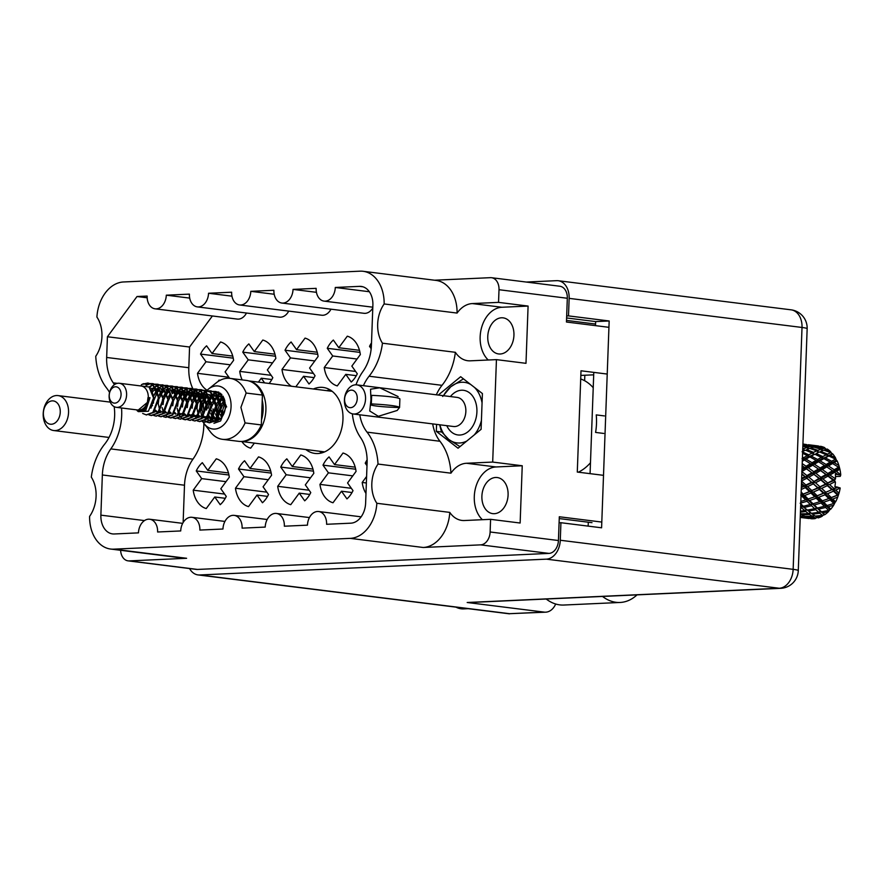 <?xml version="1.0" encoding="UTF-8"?>
<svg xmlns="http://www.w3.org/2000/svg" width="885" height="885" viewBox="0 0 885 885"><rect width="100%" height="100%" fill="white"/><g stroke="black" fill="none" stroke-linecap="round" stroke-linejoin="round"><path stroke-width="1.33" d="M319.408 451.228A33.254 23.795 -82.9 0 0 321.852 452.888M305.856 449.536A33.254 23.795 -82.9 0 0 314.905 453.43A33.254 23.795 -82.9 0 0 342.96 419.346A33.254 23.795 -82.9 0 0 323.147 387.442A33.254 23.795 -82.9 0 0 313.423 388.991M513.942 335.293A18.187 13.021 97.1 0 1 498.598 353.945A18.187 13.021 97.1 0 1 487.757 336.488A18.187 13.021 97.1 0 1 503.1 317.848A18.187 13.021 97.1 0 1 513.942 335.293M481.894 496.186A18.187 13.021 -82.9 0 0 492.735 513.632A18.187 13.021 -82.9 0 0 508.09 494.992A18.187 13.021 -82.9 0 0 497.248 477.535A18.187 13.021 -82.9 0 0 481.894 496.186M120.614 550.293A12.523 8.961 97.1 0 0 128.071 560.858A12.523 8.961 97.1 0 0 129.166 560.902L186.613 558.28A35.201 25.2 -82.9 0 1 183.538 558.158L110.614 549.043A35.201 25.2 -82.9 0 1 89.595 516.386A28.751 20.576 -82.9 0 0 96.089 496.308A28.751 20.576 -82.9 0 0 91.31 477.148A52.812 37.801 -82.9 0 1 104.673 444.126A37.944 27.158 97.1 0 0 114.641 415.751A37.944 27.158 97.1 0 0 114.165 406.635M109.563 392.498A37.944 27.158 97.1 0 0 106.72 388.194A52.812 37.801 -82.9 0 1 95.746 356.279A28.751 20.576 -82.9 0 0 101.941 336.621A28.751 20.576 -82.9 0 0 96.907 317.062A35.201 25.2 97.1 0 1 123.491 281.972L360.073 271.175A35.201 25.2 -82.9 0 1 363.149 271.297A35.201 25.2 -82.9 0 1 384.156 303.953A28.751 20.576 -82.9 0 0 382.453 343.192A52.812 37.801 97.1 0 1 369.089 376.225A37.944 27.158 -82.9 0 0 363.403 385.683M203.871 423.262A47.724 34.161 97.1 0 1 203.827 425.696A47.724 34.161 97.1 0 1 192.963 459.16A37.159 26.594 -82.9 0 0 184.5 485.223L102.35 474.968L100.879 515.147A19.558 13.994 97.1 0 0 112.539 533.909A19.558 13.994 97.1 0 0 114.242 533.976L138.469 532.87A13.297 9.514 -82.9 0 1 149.698 519.241A13.297 9.514 -82.9 0 1 157.618 531.996L180.717 530.945A13.297 9.514 -82.9 0 1 191.945 517.305A13.297 9.514 -82.9 0 1 199.866 530.071L222.965 529.02A13.297 9.514 97.1 0 1 234.182 515.38A13.297 9.514 97.1 0 1 242.114 528.146L265.212 527.084A13.297 9.514 97.1 0 1 276.43 513.455A13.297 9.514 97.1 0 1 284.362 526.21L307.46 525.159A13.297 9.514 97.1 0 1 318.677 511.53A13.297 9.514 97.1 0 1 326.609 524.285L350.825 523.179A19.558 13.994 97.1 0 0 365.627 503.067L367.098 462.888A37.159 26.594 97.1 0 0 360.516 437.511A47.724 34.161 -82.9 0 1 352.363 413.826M121.533 407.985A47.724 34.161 97.1 0 1 121.688 415.43A47.724 34.161 97.1 0 1 110.813 448.905A37.159 26.594 -82.9 0 0 102.35 474.968M271.142 375.306L239.746 371.39L248.243 359.841L242.778 352.153A25.422 18.198 97.1 0 1 248.851 343.9L254.305 351.588L262.801 340.039A25.422 18.198 97.1 0 1 275.843 358.414L267.347 369.963L272.812 377.652A25.422 18.198 97.1 0 1 269.117 383.448M313.39 373.381L281.994 369.454L290.49 357.916L285.025 350.228A25.422 18.198 97.1 0 1 291.099 341.975L296.552 349.663L305.048 338.114A25.422 18.198 97.1 0 1 318.091 356.489L309.595 368.038L315.06 375.727A25.422 18.198 97.1 0 1 308.987 383.979L303.533 376.291L295.811 386.789M332.727 355.98L327.273 348.292A25.422 18.198 97.1 0 1 333.346 340.05L338.8 347.728L347.296 336.189A25.422 18.198 97.1 0 1 360.339 354.564L351.843 366.113L357.297 373.802A25.422 18.198 97.1 0 1 351.234 382.043L345.781 374.355L337.285 385.904A25.422 18.198 97.1 0 1 324.242 367.529L332.727 355.98L357.053 359.022M201.703 478.619L196.249 470.931A25.422 18.198 97.1 0 1 202.322 462.678L207.776 470.366L216.272 458.817A25.422 18.198 97.1 0 1 229.315 477.192L220.819 488.741L226.272 496.43A25.422 18.198 97.1 0 1 220.21 504.682L214.756 496.994L206.26 508.543A25.422 18.198 97.1 0 1 193.218 490.168L201.703 478.619L226.029 481.661M243.95 476.694L238.496 469.006A25.422 18.198 97.1 0 1 244.57 460.753L250.024 468.442L258.52 456.892A25.422 18.198 97.1 0 1 271.562 475.267L263.066 486.816L268.52 494.505A25.422 18.198 97.1 0 1 262.458 502.757L256.993 495.069L248.508 506.618A25.422 18.198 97.1 0 1 235.465 488.232L243.95 476.694L268.277 479.725M286.198 474.758L280.744 467.07A25.422 18.198 97.1 0 1 286.817 458.828L292.271 466.506L300.767 454.967A25.422 18.198 97.1 0 1 313.81 473.342L305.314 484.891L310.768 492.569A25.422 18.198 97.1 0 1 304.705 500.822L299.241 493.133L290.756 504.682A25.422 18.198 97.1 0 1 277.702 486.308L286.198 474.758L310.524 477.8M328.446 472.833L322.992 465.145A25.422 18.198 97.1 0 1 329.054 456.892L334.519 464.581L343.004 453.031A25.422 18.198 97.1 0 1 356.058 471.406L347.562 482.956L353.015 490.644A25.422 18.198 97.1 0 1 346.953 498.897L341.488 491.208L333.003 502.757A25.422 18.198 97.1 0 1 319.95 484.383L328.446 472.833L352.772 475.876M434.546 280.213L490.445 277.669A12.523 8.961 97.1 0 1 491.54 277.713A12.523 8.961 97.1 0 1 499.007 289.716L498.543 302.371L472.347 303.577A28.751 20.576 -82.9 0 0 457.08 313.069A35.201 25.2 -82.9 0 0 436.073 280.412L363.149 271.297M423.196 547.483A35.201 25.2 97.1 0 0 449.779 512.393A28.751 20.576 -82.9 0 0 461.881 520.424A28.751 20.576 -82.9 0 0 464.393 520.524L490.589 519.329L490.124 531.985A12.523 8.961 97.1 0 1 480.655 544.861L423.196 547.483L350.272 538.368L113.689 549.165A35.201 25.2 -82.9 0 1 110.614 549.043M436.327 394.798A37.944 27.158 -82.9 0 1 442.013 385.329A52.812 37.801 97.1 0 0 455.377 352.307A28.751 20.576 -82.9 0 0 467.734 360.726A28.751 20.576 -82.9 0 0 470.245 360.826L496.441 359.631L492.691 462.07L466.495 463.264A28.751 20.576 -82.9 0 0 450.941 473.176A52.812 37.801 97.1 0 0 439.967 441.261L367.043 432.145A52.812 37.801 97.1 0 1 378.017 464.061A28.751 20.576 -82.9 0 0 376.855 503.277A35.201 25.2 97.1 0 1 350.272 538.368M432.688 423.915A37.944 27.158 -82.9 0 0 439.967 441.261M438.307 395.042L460.665 376.7L482.402 393.559L481.097 429.313L458.043 448.219L436.316 431.36L436.57 424.391M359.764 414.799A37.944 27.158 -82.9 0 0 367.043 432.145M117.329 383.349L113.236 382.84A47.724 34.161 97.1 0 1 114.408 384.643M113.236 382.84A37.159 26.594 97.1 0 1 106.665 357.463L107.417 336.754L137.009 296.519L147.153 296.055A13.297 9.514 97.1 0 0 155.074 308.821A13.297 9.514 97.1 0 0 166.303 295.181L189.401 294.13A13.297 9.514 97.1 0 0 197.322 306.885A13.297 9.514 97.1 0 0 208.55 293.256L231.649 292.205A13.297 9.514 -82.9 0 0 239.57 304.96A13.297 9.514 -82.9 0 0 250.798 291.331L273.896 290.269A13.297 9.514 -82.9 0 0 281.817 303.035A13.297 9.514 -82.9 0 0 293.046 289.395L316.144 288.344A13.297 9.514 -82.9 0 0 324.065 301.11A13.297 9.514 -82.9 0 0 335.293 287.47L359.509 286.364A19.558 13.994 97.1 0 1 361.224 286.43A19.558 13.994 97.1 0 1 372.884 305.203L371.412 345.382A37.159 26.594 -82.9 0 1 362.938 371.446A47.724 34.161 -82.9 0 0 355.98 384.809M496.441 359.631L525.989 363.326L528.091 306.066L498.543 302.371M490.589 519.329L520.137 523.024L522.238 465.764L492.691 462.07M601.789 522.073L559.309 516.763L558.435 540.525A12.523 8.961 -82.9 0 1 548.966 553.402L197.477 569.442A12.523 8.961 -82.9 0 1 196.382 569.398L128.071 560.858M607.221 374.056L581.003 370.782L577.285 472.059L603.504 475.334M499.007 289.716L567.318 298.256L566.455 322.018L608.935 327.317M567.318 298.256A12.523 8.961 -82.9 0 0 559.862 286.242L491.54 277.713M366.998 465.698L365.24 463.22L367.076 463.452M365.24 463.22A25.422 18.198 97.1 0 1 367.12 459.868M322.992 465.145L355.693 469.227M280.744 467.07L313.445 471.163M238.496 469.006L271.197 473.088M196.249 470.931L228.95 475.013M371.18 348.701L369.521 346.367L371.346 346.599M369.521 346.367A25.422 18.198 97.1 0 1 371.501 342.882M327.273 348.292L359.974 352.385M285.025 350.228L317.726 354.31M242.778 352.153L275.478 356.235M228.894 377.242L197.499 373.315L205.995 361.766L200.53 354.077L233.242 358.171M200.53 354.077A25.422 18.198 97.1 0 1 206.603 345.825L212.057 353.513L220.553 341.964A25.422 18.198 97.1 0 1 233.596 360.35L225.1 371.888L229.68 378.326M212.057 353.513L232.744 356.102M205.995 361.766L230.321 364.808M219.414 380.672L219.037 380.141L217.998 381.557M219.037 380.141L220.144 380.284M254.305 351.588L274.992 354.177M248.243 359.841L272.569 362.883M264.593 382.884L261.285 378.216L258.42 382.11M261.285 378.216L271.817 379.532M296.552 349.663L317.239 352.241M290.49 357.916L314.806 360.947M303.533 376.291L314.064 377.607M338.8 347.728L359.487 350.316M355.637 371.457L324.242 367.529M345.781 374.355L356.312 375.683M254.382 443.108L250.643 448.186A25.422 18.198 97.1 0 1 241.859 441.549M207.776 470.366L228.463 472.955M224.613 494.084L193.218 490.168M214.756 496.994L225.288 498.31M250.024 468.442L270.71 471.019M266.861 492.16L235.465 488.232M256.993 495.069L267.536 496.385M292.271 466.506L312.947 469.094M309.108 490.235L277.702 486.308M299.241 493.133L309.783 494.449M334.519 464.581L355.195 467.169M351.356 488.31L319.95 484.383M341.488 491.208L352.031 492.525M366.357 482.978L362.197 482.458L366.6 476.473M365.981 493.454A25.422 18.198 97.1 0 1 362.197 482.458M291.397 386.236A25.422 18.198 97.1 0 1 281.994 369.454M242.158 379.886A25.422 18.198 97.1 0 1 239.746 371.39M207.145 390.241A25.422 18.198 97.1 0 1 197.499 373.315M584.631 380.716L584.83 375.24M580.837 375.417L593.702 374.831M579.786 472.369A50.854 36.396 97.1 0 1 579.199 471.76M195.386 393.106A37.159 26.594 97.1 0 1 194.412 391.59M194.202 391.247A37.159 26.594 97.1 0 1 193.173 389.345M192.853 388.703A37.159 26.594 97.1 0 1 188.804 367.729L189.567 347.02L212.389 315.978M183.129 522.559L184.5 485.223M281.817 303.035L363.967 313.301A13.297 9.514 -82.9 0 0 372.773 308.046M239.57 304.96L321.72 315.226A13.297 9.514 -82.9 0 0 330.979 309.175M288.731 311.1A13.297 9.514 97.1 0 1 279.472 317.151L197.322 306.885M246.484 313.036A13.297 9.514 97.1 0 1 237.224 319.076L155.074 308.821M189.567 347.02L107.417 336.754M147.175 297.791L137.009 296.519M189.7 298.101L166.303 295.181M231.947 296.176L208.55 293.256M274.195 294.251L250.798 291.331M316.443 292.327L293.046 289.395M369.333 291.729L335.293 287.47M378.017 464.061L450.941 473.176M455.377 352.307L382.453 343.192M457.08 313.069L384.156 303.953M449.779 512.393L376.855 503.277M441.648 432.024L436.316 431.36M522.238 465.764L496.042 466.959A28.751 20.576 -82.9 0 0 475.533 487.989A28.751 20.576 -82.9 0 0 482.391 519.705M528.091 306.066L501.895 307.261A28.751 20.576 -82.9 0 0 481.396 328.291A28.751 20.576 -82.9 0 0 488.243 360.007M329.751 389.677A33.254 23.795 -82.9 0 0 326.974 390.683M109.132 395.706A12.125 8.684 97.1 0 1 119.375 383.271A12.125 8.684 97.1 0 1 126.599 394.898A12.125 8.684 97.1 0 1 116.366 407.332A12.125 8.684 97.1 0 1 109.132 395.706M147.983 397.575L149.996 397.741L147.983 397.575L147.408 402.387A12.125 8.684 97.1 0 1 138.049 410.043L116.366 407.332M119.375 383.271L141.058 385.982A12.125 8.684 97.1 0 1 148.282 397.608M109.242 395.23A8.219 5.874 97.1 0 1 115.459 386.778A8.219 5.874 97.1 0 1 121.068 394.688A8.219 5.874 97.1 0 1 114.862 403.14A8.219 5.874 97.1 0 1 109.242 395.23M150.24 383.703L142.264 384.212L147.839 383.028L150.24 383.703C155.218 386.225 157.895 391.126 158.26 398.394L152.839 412.465L146.158 414.866L142.662 413.45M141.334 384.82L143.658 383.636M148.038 383.05L152.839 384.92L158.869 398.471L153.448 412.543L146.456 414.888M141.644 384.621L142.618 384.046M145.959 385.097L150.03 383.625M150.361 383.581L152.519 383.603L157.076 385.451L163.105 399.002L157.685 413.074L150.992 415.463L148.912 414.877M146.412 385.274L150.35 383.747M150.66 383.703L153.116 383.681L157.685 385.528L163.714 399.08L158.293 413.151L151.6 415.541L149.233 414.811M149.211 387.121L150.538 387.165L149.067 386.988L152.342 384.92M152.662 384.798L154.897 384.223M155.207 384.19L157.353 384.212L161.922 386.059L167.951 399.611L162.53 413.682L155.837 416.072L153.758 415.485M149.377 387.287L152.618 385.141M152.95 384.997L155.185 384.356M155.494 384.3L157.961 384.289L162.519 386.125L168.548 399.677L163.128 413.76L156.136 416.105M151.501 390.119L154.532 387.055M154.875 386.811L157.187 385.528M157.508 385.395L159.731 384.831M160.052 384.798L166.756 386.656L172.785 400.208L167.365 414.28L160.672 416.68L158.592 416.083M151.777 390.639L154.421 387.719M155.141 387.132L157.464 385.749M157.784 385.606L160.03 384.953M160.34 384.909L162.807 384.887L167.365 386.734L173.394 400.285L167.973 414.357L160.982 416.702M153.404 396.303L156.291 390.794M156.944 389.975L157.762 389.079M158.714 388.194L159.377 387.663M159.709 387.42L162.021 386.137M162.353 386.004L164.577 385.44M164.887 385.395L167.044 385.417L171.601 387.265L177.631 400.816L172.21 414.888L165.517 417.277L163.437 416.691M167.342 385.462L172.21 387.342L178.239 400.894L172.818 414.965L165.816 417.311M158.68 395.772L161.125 391.402M161.789 390.584L162.608 389.677M162.995 389.3L164.212 388.272M164.555 388.017L166.867 386.734M167.188 386.612L169.422 386.037M169.732 386.004L171.878 386.026L176.436 387.873L182.465 401.425L177.044 415.496L170.362 417.886L168.283 417.3M160.627 393.128L161.656 391.579M162.021 391.093L162.995 389.975M163.415 389.555L164.488 388.603M164.82 388.338L167.143 386.955M167.475 386.811L169.71 386.17M170.02 386.114L172.486 386.103L177.044 387.94L183.073 401.491L177.653 415.574L170.96 417.963L168.593 417.233M163.515 396.369L165.395 392.818M166.623 391.192L169.057 388.869M169.4 388.626L171.712 387.342M172.033 387.221L174.257 386.645M174.566 386.612L176.723 386.634L181.281 388.471L187.31 402.022L181.89 416.094L175.197 418.494L173.117 417.897M177.022 386.668L181.89 388.548L187.919 402.1L182.498 416.171L175.507 418.516M168.36 396.978L170.23 393.427M171.469 391.79L173.902 389.477M174.234 389.234L176.546 387.951M176.867 387.818L179.102 387.254M179.412 387.21L181.558 387.232L186.127 389.079L192.156 402.631L186.735 416.702L180.042 419.092L177.962 418.505M171.712 392.309L172.675 391.192M173.095 390.761L174.168 389.82M174.5 389.555L176.823 388.161M177.155 388.028L179.389 387.376M179.71 387.331L182.166 387.309L186.724 389.157L192.753 402.708L187.332 416.78L180.341 419.125M173.195 397.586L175.949 392.84M176.303 392.398L177.133 391.491M177.52 391.115L178.737 390.086M179.08 389.831L181.392 388.548M181.713 388.426L183.936 387.851M184.257 387.818L186.403 387.84L190.961 389.688L196.99 403.239L191.569 417.311L184.876 419.7L182.797 419.114M175.153 394.942L176.181 393.394M176.546 392.918L179.002 390.418M179.345 390.152L181.668 388.769M181.989 388.626L184.235 387.984M184.545 387.929L187.012 387.918L191.569 389.754L197.598 403.306L192.178 417.388L185.485 419.778L183.118 419.048M176.513 404.578L177.575 399.445M178.04 398.184L180.783 393.438M181.148 393.006L182.73 391.38M182.918 391.225L183.582 390.683M183.914 390.44L186.226 389.157M186.558 389.035L188.782 388.46M189.091 388.426L191.248 388.449L195.806 390.285L201.835 403.837L196.415 417.919L189.722 420.309L187.642 419.711M179.998 395.54L181.027 393.991M181.392 393.515L183.46 391.347M184.191 390.761L186.514 389.378M186.835 389.234L189.069 388.581M189.39 388.537L191.846 388.515L196.415 390.362L202.444 403.914L197.023 417.985L190.021 420.331M182.885 398.792L184.755 395.241M185.994 393.604L186.812 392.708M187.2 392.32L188.428 391.292M188.759 391.048L191.071 389.765M191.392 389.632L193.627 389.068M193.937 389.024L196.083 389.046L200.652 390.893L206.67 404.445L201.249 418.516L194.567 420.906L192.487 420.32M186.237 394.124L187.2 393.006M187.62 392.575L188.693 391.635M189.025 391.369L191.348 389.975M191.68 389.842L193.915 389.19M194.224 389.146L196.691 389.123L201.249 390.971L207.278 404.522L201.857 418.594L194.866 420.939M186.193 405.795L187.255 400.651M187.72 399.401L189.6 395.849M190.828 394.212L193.262 391.9M193.605 391.646L195.917 390.362M196.238 390.241L198.461 389.677M198.771 389.632L200.928 389.654L205.486 391.502L211.515 405.053L206.094 419.125L199.402 421.514L197.322 420.928M191.071 394.732L192.045 393.615M192.465 393.183L193.527 392.232M193.87 391.966L196.193 390.584M196.514 390.44L198.76 389.798M199.07 389.743L201.537 389.732L206.094 391.579L212.123 405.12L206.703 419.202L199.711 421.548M192.565 399.998L195.308 395.252M195.673 394.821L198.107 392.498M198.439 392.254L200.751 390.971M201.083 390.849L203.307 390.274M203.616 390.241L210.331 392.099L216.36 405.651L210.94 419.733L204.247 422.123L202.167 421.526M206.072 390.307L210.929 392.177L216.958 405.728L211.537 419.8L204.855 422.2L202.477 421.47M195.884 407L196.935 401.856M197.399 400.606L200.154 395.86M200.508 395.418L202.09 393.803M202.278 393.637L202.942 393.106M203.284 392.863L205.597 391.579M205.917 391.447L208.141 390.882M208.462 390.838L210.608 390.86L215.166 392.708L221.195 406.259L215.774 420.331L209.081 422.72L207.001 422.134M210.907 390.904L215.774 392.785L221.803 406.337L216.382 420.408L209.69 422.798L207.322 422.068M202.245 401.215L204.988 396.469M205.353 396.026L206.183 395.119M213.296 391.447L215.453 391.469L220.011 393.316L226.04 406.868L220.619 420.939L213.927 423.329M215.752 391.513L220.619 393.394L226.648 406.945M207.09 401.812L208.96 398.261M210.199 396.635L212.632 394.312M212.964 394.068L215.276 392.785M217.079 391.823L215.586 392.641L217.832 392.088M218.141 392.055L218.717 392.011M167.984 417.156L166.004 415.762M163.648 412.543L163.327 411.868M163.017 411.082L162.121 407.52M182.83 418.893L180.861 417.388M180.584 417.101L179.179 415.176M179.08 414.999L178.77 414.434M178.527 413.926L177.111 408.107M206.714 422.001L204.734 420.607M202.377 417.388L202.057 416.702M201.747 415.917L200.851 412.366M200.707 411.049L200.718 407.609M139.144 385.738L149.045 386.966L153.525 397.996L148.403 411.248L138.292 411.636L137.064 410.596L145.903 410.009L149.996 397.741M147.408 402.387L137.772 410.452M801.456 484.084L803.68 486.119L801.345 487.192M801.257 489.471L805.328 487.668L804.708 486.053L801.334 487.535M805.925 485.057L801.434 481.031L806.821 478.243L811.534 482.292L803.68 486.119M805.328 487.668L809.421 491.562L803.204 494.073L801.168 492.082M800.991 496.85L802.153 496.441L805.682 499.948L800.825 501.452M808.27 499.096L804.653 495.512L810.97 493.056L814.775 496.784L806.91 499.405L809.642 500.445L816.202 498.2L819.742 501.706L812.994 503.764L809.642 500.445M802.153 496.441L801.865 494.626L801.058 494.914M810.97 493.056L810.505 491.33L801.865 494.626L804.653 495.512M803.204 494.073L800.726 495.025M819.388 489.427L823.481 493.321L817.264 495.832L813.381 492.049L819.388 489.427L818.758 487.812L809.421 491.562M822.563 515.435L815.14 516.066L812.463 514.174L819.809 513.245L822.563 515.435L824.842 514.627L822.641 512.802L828.294 511.795L829.887 509.649M821.999 516.353A36.573 26.174 97.1 0 1 818.205 517.902L816.158 516.729L821.999 516.353L823.979 514.462M815.196 518.588A36.573 26.174 97.1 0 1 811.324 518.765L809.299 518.278L815.815 518.201L808.304 517.968L805.726 516.928L813.238 516.851L815.826 518.201L817.452 517.249M840.208 487.989A36.573 26.174 97.1 0 1 839.013 493.21L835.728 490.124L840.208 487.989L837.841 487.27L814.266 496.972M837.719 497.116A36.573 26.174 97.1 0 1 835.617 501.839L832.774 499.029L837.719 497.116L839.013 493.21M833.792 503.465L827.055 505.523L823.692 502.204L830.263 499.948L833.792 503.465L835.617 501.839M833.659 505.235A36.573 26.174 97.1 0 1 830.783 509.14L828.305 506.762L833.659 505.235L834.82 502.979M828.692 510.402L821.534 511.829L818.592 509.14L825.616 507.481L828.692 510.402L830.783 509.14M828.294 511.795A36.573 26.174 97.1 0 1 824.842 514.627M807.02 501.275L810.317 504.516L803.337 506.275L800.195 503.244L807.02 501.275L806.91 499.405L805.682 499.948M816.202 498.2L815.915 496.385L814.775 496.784L818.714 497.27L825.019 494.803L828.836 498.543L822.331 500.855L818.714 497.27M812.994 503.764L810.317 504.516M804.531 507.393L811.556 505.722L814.631 508.654L807.474 510.07L801.987 506.087L803.337 506.275M821.07 503.023L824.378 506.275L817.397 508.023L814.255 505.003L821.07 503.023L820.97 501.164L819.742 501.706M811.556 505.722L811.622 503.83L814.255 505.003M817.397 508.023L814.631 508.654M808.591 511.043L815.804 509.727L818.714 512.304L811.39 513.344L807.474 510.07M825.616 507.481L825.683 505.589L824.378 506.275M815.804 509.727L816.047 507.846L818.592 509.14M821.534 511.829L820.229 511.397L818.714 512.304M812.463 514.174L811.39 513.344M819.809 513.245L820.229 511.397L822.641 512.802M801.821 474.15L804.919 476.65L801.666 478.387M806.821 478.243L805.903 476.949L801.644 479.106M806.921 475.566L801.788 471.528L806.523 468.807L811.888 472.789L806.921 475.566L805.903 476.949L804.919 476.65M813.326 483.874L812.541 482.413L804.708 486.053L807.607 486.617L813.326 483.874L817.729 487.878L811.799 490.544L807.607 486.617M813.669 481.208L808.857 477.148L813.923 474.36L818.979 478.409L812.541 482.413L811.534 482.292M811.799 490.544L810.505 491.33L813.381 492.049M827.375 485.633L831.789 489.637L825.86 492.303L821.667 488.365L827.375 485.633L826.601 484.161L817.729 487.878M825.019 494.803L824.566 493.078L823.481 493.321M817.264 495.832L815.915 496.385L801.489 483.221M822.331 500.855L820.97 501.164L823.692 502.204M830.263 499.948L829.975 498.144L828.316 498.731M831.314 497.591L827.431 493.808L833.438 491.175L837.531 495.069L828.836 498.543L832.774 499.029M827.055 505.523L825.683 505.589L828.305 506.762M802.131 465.72L804.365 467.269L802.031 468.63M806.523 468.807L805.372 467.911L801.987 469.791M802.297 461.273L804.454 460.001L810.439 463.685L806.113 466.24L805.372 467.911L804.365 467.269M813.923 474.36L812.884 473.254L805.903 476.949L808.857 477.148M813.769 471.716L808.304 467.767L812.729 465.167L818.426 469.028L813.769 471.716L812.884 473.254L811.888 472.789M820.871 479.991L819.952 478.697L812.541 482.413L815.494 482.79L820.871 479.991L825.594 484.051L819.986 486.816L815.494 482.79M820.97 477.314L815.848 473.287L820.572 470.566L825.937 474.548L820.97 477.314L819.952 478.697L818.979 478.409M819.986 486.816L818.758 487.812L821.667 488.365M837.841 487.27L834.035 488.564L829.555 484.549L834.931 481.75L834.013 480.455L825.594 484.051M825.86 492.303L824.566 493.078L827.431 493.808M833.438 491.175L832.818 489.571L831.789 489.637M838.438 494.914L829.975 498.144L801.832 473.763M838.46 494.87L837.531 495.069M804.454 460.001L802.341 460.023M802.584 453.297L807.308 455.609L803.569 457.733L803.149 459.569L802.053 458.607M806.113 466.24L802.208 463.629M812.729 465.167L811.49 464.492L805.372 467.911L808.304 467.767M812.076 462.722L805.992 459.094L809.819 456.903L816.114 460.366L812.076 462.722L811.49 464.492L810.439 463.685M818.315 468.95L819.422 469.669L812.884 473.254L815.848 473.287M820.572 470.566L819.422 469.669L822.353 469.515L826.789 466.915L832.486 470.787L827.829 473.475L822.353 469.515M827.984 476.119L826.933 475.013L819.952 478.697L822.906 478.907L827.984 476.119L833.028 480.168L827.729 482.967L822.906 478.907M827.829 473.475L826.933 475.013L825.937 474.548M837.221 487.015L834.887 486.728A36.573 26.174 -82.9 0 0 835.418 482.159L834.522 480.19L835.54 478.796L829.898 475.035L834.632 472.313L837.686 474.559L840.75 474.979L836.413 471.274L839.898 469.238L838.88 465.433L834.101 462.612L837.121 460.886L835.418 459.127L831.679 461.24L825.318 457.866L828.869 455.952L835.418 459.127M827.729 482.967L826.601 484.161L829.555 484.549M834.522 480.19L833.028 480.168M834.035 488.564L832.818 489.571L835.728 490.124M803.569 457.733L802.452 457.114M809.819 456.903L808.47 456.726L803.149 459.569L805.992 459.094M808.724 454.835L802.087 451.748L805.394 450.155L812.209 453.009L808.724 454.835L808.47 456.726L807.308 455.609M818.503 461.76L817.209 461.328L811.49 464.492L814.399 464.183L818.503 461.76L824.499 465.444L820.174 467.999L814.399 464.183M817.629 459.481L811.268 456.107L814.808 454.193L821.369 457.368L817.629 459.481L817.209 461.328L816.114 460.366M820.174 467.999L819.422 469.669L816.899 467.966M826.789 466.915L825.55 466.251L819.422 469.669L826.933 475.013L829.898 475.035M826.136 464.481L820.052 460.853L823.88 458.662L830.174 462.114L826.136 464.481L825.55 466.251L824.499 465.444M832.376 470.709L833.482 471.428L826.933 475.013L834.754 480.511M835.54 478.796A36.573 26.174 -82.9 0 0 835.34 474.26L837.686 474.559M834.632 472.313L833.482 471.428L836.413 471.274M835.031 479.073L834.013 480.455L834.5 480.854M840.75 474.979L840.263 476.351L835.495 476.561M820.826 446.35A36.573 26.174 97.1 0 1 824.521 447.567L818.736 446.372L820.826 446.35M825.34 448.463L824.521 447.567M827.243 449.038A36.573 26.174 97.1 0 1 830.506 451.56L824.953 449.724L827.243 449.038M831.933 453.894L830.506 451.56M832.807 453.994A36.573 26.174 97.1 0 1 835.407 457.656L830.196 455.255L832.807 453.994L830.805 452.622L827.563 454.116L820.705 451.361L823.791 450.133L830.805 452.622M836.391 460.134L835.407 457.656M837.121 460.886A36.573 26.174 97.1 0 1 838.88 465.433M839.898 469.238A36.573 26.174 97.1 0 1 840.706 474.36M805.394 450.155L802.673 451.018M802.85 446.228L806.965 447.478L803.923 448.595L804.034 450.465L802.695 449.104M814.808 454.193L808.47 456.726L811.268 456.107M813.514 452.357L806.655 449.602L809.742 448.374L816.744 450.863L813.514 452.357L813.437 454.248L812.209 453.009M823.88 458.662L822.53 458.474L817.209 461.328L820.052 460.853M822.773 456.594L816.147 453.507L819.455 451.914L826.269 454.768L822.773 456.594L822.53 458.474L821.369 457.368M832.564 463.519L831.258 463.087L825.55 466.251L828.46 465.941L832.564 463.519L838.56 467.203L834.223 469.758L828.46 465.941M831.679 461.24L831.258 463.087L830.174 462.114M834.223 469.758L833.482 471.428L830.96 469.725M839.478 468.088L833.482 471.428L838.294 474.802M839.445 467.899L838.56 467.203M803.923 448.595L802.772 448.186M809.742 448.374L806.655 449.602M802.905 444.779L810.97 446.383L808.105 447.113L808.392 448.916L806.965 447.478M819.455 451.914L816.147 453.507M817.983 450.354L810.903 447.965L813.813 447.124L821.026 449.226L817.983 450.354L818.083 452.224L816.744 450.863M828.869 455.952L822.53 458.474L825.318 457.866M827.563 454.116L827.497 456.007L826.269 454.768M836.469 460.3L831.258 463.087L834.101 462.612M808.105 447.113L802.872 445.642M812.065 446.184L804.686 444.613L814.808 445.885L812.065 446.184L812.53 447.91L810.97 446.383M809.808 448.396L810.903 447.965M823.791 450.133L820.705 451.361M822.165 448.861L814.93 446.881L817.685 446.449L825.03 448.142L822.165 448.861L822.453 450.675L821.026 449.226M832.044 454.016L827.497 456.007L830.196 455.255M802.927 444.038L804.421 444.226L802.927 444.104M815.848 445.852L808.381 444.724L818.481 445.985L815.848 445.852L816.468 447.456L814.808 445.885M814.167 447.224L814.93 446.881M826.358 449.447L825.03 448.142M823.869 450.155L824.953 449.724M806.633 444.591L804.454 444.259M800.239 517.415L808.956 518.51L800.239 517.426M800.261 516.796L805.361 517.791L800.239 517.36M800.294 515.712L801.777 516.442L800.272 516.42M802.783 516.884L803.668 515.335L801.777 516.442M806.368 517.216L805.361 517.791M806.368 518.057L807.385 516.674M804.719 516.442L802.098 514.97L809.565 514.451L812.22 516.232L804.719 516.442M800.427 512.183L805.748 511.486L808.503 513.676L800.372 513.831M800.571 508.2L801.744 507.968L804.653 510.545L800.46 511.187M800.571 506.895L801.987 506.087L801.744 507.968M804.653 510.545L806.169 509.638L805.748 511.486M808.503 513.676L810.151 512.68L809.565 514.451M801.19 514.307L802.098 514.97M812.22 516.232L813.99 515.181L813.238 516.851M805.118 516.442L805.726 516.928M814.056 515.324L800.693 504.937M816.158 516.729L815.251 516.066M156.645 412.023L155.041 410.839M152.519 405.717L152.408 405.076M153.769 395.739L156.756 391.491M157.375 390.927L158.78 389.942M160.915 412.288L159.886 411.448M158.725 396.104L160.893 392.829M162.22 391.535L163.625 390.539M165.761 389.643L166.845 389.433M165.749 412.897L164.721 412.045M161.922 404.257L162.508 399.522M163.559 396.712L165.727 393.427M167.055 392.132L169.123 390.794M170.595 390.252L174.743 390.197M170.595 413.505L169.566 412.653M168.404 397.31L170.573 394.035M171.9 392.741L173.305 391.756M173.969 391.402L174.976 390.993M175.44 390.86L179.301 390.827M180.009 391.037L181.923 392.066L186.702 402.409L182.764 413.162L178.217 415.043M175.429 414.103L174.4 413.262M173.239 397.918L175.407 394.644M176.734 393.349L179.81 391.601M180.286 391.458L184.423 391.402M180.274 414.711L179.246 413.859M178.084 398.527L181.159 394.323M181.58 393.947L184.655 392.21M186.204 391.856L188.981 392.033M189.689 392.254L191.602 393.272L196.393 403.626L192.443 414.379L187.897 416.249M185.695 415.651L184.091 414.468M181.281 406.68L182.432 400.252M182.93 399.135L185.098 395.849M186.425 394.555L187.83 393.571M188.483 393.217L189.49 392.807M189.965 392.674L193.826 392.641M194.523 392.851L196.448 393.88L201.227 404.224L197.289 414.976L192.919 416.857M190.529 416.26L188.925 415.076M186.127 407.288L186.713 402.542M187.764 399.732L189.932 396.458M191.26 395.164L194.335 393.416M194.811 393.272L198.66 393.239M199.368 393.46L201.282 394.478L206.072 404.832L202.134 415.585L197.576 417.454M195.375 416.868L193.771 415.673M192.609 400.341L195.673 396.137M196.105 395.772L199.18 394.024M199.645 393.88L203.506 393.847M204.214 394.068L206.128 395.086L210.907 405.441L206.968 416.193L202.422 418.063L208.185 416.337L212.123 405.529M199.634 417.134L198.605 416.282M195.806 408.494L196.957 402.067M197.443 400.949L200.519 396.745M200.939 396.369L204.015 394.622M207.422 394.279L208.351 394.456M209.048 394.677L210.962 395.695L215.752 406.038L211.814 416.791L207.256 418.671M205.055 418.074L203.45 416.89M200.641 409.102L201.791 402.675M202.289 401.547L205.364 397.343M205.785 396.978L207.19 395.982M213.893 395.274L215.807 396.292L220.597 406.646L216.659 417.399L212.101 419.269M211.482 419.213L208.296 417.488M205.486 409.7L206.636 403.283M207.134 402.155L209.302 398.869M210.63 397.586L212.688 396.248M214.17 395.695L218.031 395.661M218.739 395.883L220.653 396.9L225.321 405.64M219.801 419.202L216.947 419.877M216.327 419.811L214.734 419.28M214.159 418.948L213.13 418.096M211.991 416.625L210.674 413.24M211.969 402.763L214.845 398.748M215.464 398.184L218.54 396.436M219.015 396.303L222.865 396.27M219.004 419.556L217.975 418.705M216.836 417.233L215.509 413.848M215.166 410.917L216.316 404.489M216.814 403.361L219.878 399.168M220.31 398.792L223.385 397.044M221.504 417.543L220.354 414.457M220.011 411.514L221.161 405.098M221.648 403.969L224.524 399.954M224.912 410.352L225.255 408.14M149.189 397.73L145.251 408.483L141.025 410.352M151.844 390.772L154.034 398.327L150.959 408.173M158.869 398.869L158.227 404.002M150.605 388.714L155.052 387.741M163.714 399.478L163.072 404.611M154.786 412.133L154.045 411.979M152.331 391.867L155.152 389.488M156.357 388.891L157.74 388.482M160.495 388.415L163.769 389.787L167.121 393.947M168.548 400.086L164.61 410.894L159.632 412.731M157.276 411.835L155.539 410.164M153.448 403.206L153.514 401.248L157.253 392.376M157.74 391.856L159.322 390.517M161.203 389.5L161.944 389.245M173.394 400.695L172.752 405.817M164.477 413.339L163.725 413.184M161.557 412.023L160.384 410.762M159.455 409.202L158.282 403.803M158.869 399.069L162.099 392.973M162.575 392.464L164.167 391.115M166.037 390.108L167.42 389.688M170.185 389.632L173.449 391.004L176.801 395.152M178.228 401.292L177.597 406.425M169.312 413.948L168.57 413.793M166.966 413.052L165.218 411.37M163.703 399.699L166.214 394.478M167.42 393.073L169.677 391.303M170.882 390.705L174.422 390.163M175.02 390.23L178.283 391.613L181.646 395.761M183.073 401.901L182.432 407.034M171.236 413.229L170.064 411.979M168.559 400.274L171.059 395.075M172.254 393.67L173.847 392.332M174.511 391.9L175.274 391.513M175.728 391.314L179.257 390.761M179.865 390.838L183.129 392.21L186.481 396.358M187.919 402.509L187.277 407.631M176.082 413.837L174.909 412.576M173.394 400.905L176.668 394.732M177.1 394.279L180.109 392.11M180.562 391.922L183.814 391.347M184.7 391.447L187.974 392.818L191.326 396.967M192.753 403.106L192.122 408.239M183.837 415.762L183.084 415.607M180.916 414.445L179.743 413.184M178.239 401.491L181.513 395.341M181.945 394.887L184.954 392.719M185.407 392.52L186.149 392.265M186.79 392.11L188.936 391.978M189.545 392.044L192.808 393.427L196.171 397.575M197.598 403.715L196.957 408.848M188.682 416.359L187.93 416.216M186.326 415.463L184.589 413.793M183.073 402.089L185.573 396.9M186.779 395.495L188.372 394.146M189.036 393.714L189.799 393.327M190.242 393.128L193.782 392.575M194.39 392.652L197.654 394.024L201.006 398.173M202.433 404.323L201.802 409.445M191.171 416.072L189.423 414.39M187.919 402.697L190.419 397.498M191.625 396.093L193.218 394.743M193.881 394.323L194.634 393.925M195.087 393.736L198.627 393.183M199.225 393.261L202.499 394.633L205.851 398.781M207.278 404.921L206.636 410.054M198.362 417.576L197.609 417.421M196.005 416.68L194.269 414.999M192.764 403.306L196.039 397.155M196.459 396.701L199.479 394.533M199.933 394.334L203.174 393.77M204.07 393.858L207.333 395.241L210.685 399.389M200.287 416.857L199.114 415.607M198.185 414.036L197.012 408.616M197.598 403.936L200.873 397.763M201.304 397.31L204.324 395.141M204.767 394.942L205.519 394.688M208.904 394.467L212.179 395.838L215.531 399.987M216.958 406.138L216.327 411.259M213.739 416.216L207.3 418.638M205.696 417.886L203.948 416.204M203.019 414.645L201.857 409.224M202.433 404.534L205.718 398.361M206.15 397.907L207.732 396.557M209.612 395.551L210.353 395.296M213.75 395.075L217.013 396.447L220.376 400.595M221.803 406.735L217.865 417.554L211.67 419.236M211.626 419.07L208.794 416.813M207.278 405.142L209.789 399.92M210.984 398.515L213.241 396.745M214.447 396.159L217.987 395.606M218.595 395.672L221.858 397.055L224.757 400.341M218.584 420.032L216.515 419.844M216.46 419.667L215.376 419.103M214.812 418.671L213.628 417.421M212.71 415.85L211.537 410.43M212.112 405.75L215.354 399.633M215.829 399.124L218.838 396.956M219.292 396.757L222.832 396.203M219.679 419.302L218.473 418.019M217.544 416.459L216.382 411.06M216.969 406.326L220.243 400.175M220.664 399.721L223.684 397.553M221.438 410.607L222.179 416.68L221.217 411.636M221.803 406.956L224.901 400.993M838.493 494.726L819.952 478.697L802.839 466.207M834.909 502.813L829.975 498.144M830.008 509.517L815.915 496.385M824.123 514.373L801.102 493.907M249.249 381.048A30.51 21.837 97.1 0 1 265.898 410.054A30.51 21.837 97.1 0 1 241.705 441.449M262.225 400.175A28.552 20.432 97.1 0 1 263.133 409.943A28.552 20.432 97.1 0 1 261.506 419.833M199.899 411.215A21.671 15.51 97.1 0 1 199.855 408.206A21.671 15.51 97.1 0 1 200.906 401.359M201.758 398.759A21.671 15.51 97.1 0 1 203.871 394.4M204.203 393.88A21.671 15.51 97.1 0 1 205.63 391.911M206.061 391.402A21.671 15.51 97.1 0 1 206.913 390.473M206.957 390.429A21.671 15.51 97.1 0 1 208.528 389.024A21.671 15.51 97.1 0 1 231.062 406.779A21.671 15.51 97.1 0 1 220.929 427.024A21.671 15.51 97.1 0 1 204.192 423.694A21.671 15.51 97.1 0 1 202.953 421.835M204.192 423.694L210.331 431.803A30.71 21.981 97.1 0 0 222.5 439.325A30.71 21.981 97.1 0 0 245.056 422.908L240.908 407.388L246.152 393.04L262.414 395.064A30.71 21.981 97.1 0 0 246.384 380.417L230.111 378.382A30.71 21.981 97.1 0 1 246.152 393.04M208.528 389.024L216.471 382.674A30.71 21.981 97.1 0 1 230.111 378.382M214.015 421.116L214.734 421.16M215.52 421.105L216.748 420.829A13.695 9.801 97.1 0 0 225.321 407.045A13.695 9.801 97.1 0 0 225.221 404.379L224.325 398.825M209.258 416.094L211.382 419.313M211.725 419.634L214.612 421.16M213.008 408.87L213.462 414.822M214.104 416.702L215.088 418.528M220.575 401.347L217.854 409.478L218.307 415.43M218.938 417.311L219.911 419.114M216.582 410.231L217.19 415.596M225.122 402.443L222.699 410.076L222.998 415.408M221.327 394.433L219.823 394.245L221.549 394.666M220.376 394.334L217.765 394.633M217.334 394.765L214.491 396.226M210.254 401.237L208.174 408.262M223.783 397.73L220.996 400.728M245.056 422.908L261.318 424.933A30.71 21.981 97.1 0 1 238.762 441.349L222.5 439.325M261.318 424.933L262.414 395.064M204.778 399.533L203.307 404.368L204.026 413.218M207.134 418.793L209.601 420.751M209.999 420.961L213.949 421.658M214.966 421.481L216.748 420.829M221.869 394.456L213.086 391.369M221.416 412.122L221.914 417.034M212.975 394.765L210.652 397.642M210.298 398.195L207.466 405.219M220.498 393.692L219.768 394.234M219.635 394.334L218.418 395.451M218.108 395.772L217.312 396.668M215.652 393.084L213.584 394.843M213.263 395.175L210.895 398.272M205.519 398.593L203.307 404.368M603.725 433.44L595.594 432.422A48.896 34.991 -82.9 0 0 596.49 423.638A48.896 34.991 -82.9 0 0 596.236 414.899L604.367 415.917M593.227 387.719A48.896 34.991 -82.9 0 0 580.704 378.968M578.347 472.192A48.896 34.991 -82.9 0 0 590.472 462.755M363.868 406.303A14.669 10.498 -82.9 0 0 356.81 384.864A14.669 10.498 -82.9 0 0 346.101 392.531A14.669 10.498 -82.9 0 0 353.17 413.97A14.669 10.498 -82.9 0 0 363.868 406.303M399.577 407.454L399.887 398.881A31.495 2.677 -177.9 0 0 371.656 395.352L371.335 403.925A31.495 2.677 2.1 0 1 399.577 407.454L397.166 410.463L378.349 416.304L369.742 411.005L370.97 399.611L370.538 389.212L379.742 387.785L398.139 396.58M356.246 403.04A8.806 6.295 -82.9 0 0 354.365 391.17A8.806 6.295 -82.9 0 0 345.592 394.776A8.806 6.295 -82.9 0 0 347.473 406.646A8.806 6.295 -82.9 0 0 356.246 403.04M371.335 403.925L370.627 403.958M398.869 407.476A24.249 2.069 2.1 0 1 370.516 404.854M371.656 395.352L370.937 395.385M439.9 424.811A30.51 21.837 -82.9 0 0 448.761 439.436L441.383 431.603A35.201 25.2 -82.9 0 1 441.361 431.526L439.679 424.789M442.677 396.469L450.697 386.822A30.51 21.837 -82.9 0 0 443.529 395.695M459.979 446.626L448.761 439.436A30.51 21.837 -82.9 0 0 466.804 441.029M474.294 434.9A30.51 21.837 -82.9 0 0 481.418 420.463M482.059 402.874A30.51 21.837 -82.9 0 0 474.482 387.42M470.72 384.499A30.51 21.837 -82.9 0 0 450.697 386.822L463.452 378.857M45.224 404.81A17.6 12.6 -82.9 0 0 53.697 430.53A17.6 12.6 -82.9 0 0 66.53 421.326A17.6 12.6 -82.9 0 0 58.067 395.595A17.6 12.6 -82.9 0 0 45.224 404.81M44.715 407.056A11.737 8.396 -82.9 0 0 47.215 422.875A11.737 8.396 -82.9 0 0 58.919 418.063A11.737 8.396 -82.9 0 0 56.408 402.244A11.737 8.396 -82.9 0 0 44.715 407.056M546.2 599.012A48.896 33.895 87.4 0 0 559.751 604.875A48.896 33.895 87.4 0 0 563.756 605.041L620.086 602.464A48.896 33.895 87.4 0 0 637.023 594.875M602.53 596.446A48.896 33.895 87.4 0 0 616.071 602.309A48.896 33.895 87.4 0 0 620.086 602.464M468.265 608.67L463.596 608.891A29.338 20.333 -92.6 0 1 461.196 608.792A29.338 20.333 -92.6 0 1 455.963 607.143M189.556 568.546A18.386 13.153 -82.9 0 0 198.052 574.918A18.386 13.153 -82.9 0 0 199.667 574.973L509.528 613.692L544.175 612.11L467.18 602.497L779.242 588.248L546.366 559.154L199.667 574.973M546.366 559.154A18.386 13.153 -82.9 0 0 560.282 540.248L793.148 569.343L802.02 327.461L569.144 298.367L568.502 315.89L566.677 315.978M559.088 522.803L560.924 522.714L560.282 540.248M569.144 298.367A18.386 13.153 -82.9 0 0 558.192 280.722A18.386 13.153 -82.9 0 0 556.577 280.667L526.265 282.05M560.924 522.714L601.59 527.803L609.168 320.978L568.502 315.89M588.149 526.121L588.293 522.205M590.074 473.652L593.791 372.386M595.505 325.647L595.649 321.587L566.599 317.958M595.649 321.587L609.168 320.978M544.175 612.11A18.386 12.744 87.4 0 0 545.68 612.177A18.386 12.744 87.4 0 0 555.692 604.012M780.747 588.315A18.386 18.386 0 0 0 798.281 570.615A18.386 1.56 2.1 0 0 793.148 569.343A18.386 13.153 97.1 0 1 779.242 588.248A18.386 12.744 87.4 0 0 780.747 588.315L468.685 602.552A18.386 12.744 -92.6 0 1 467.18 602.497M545.68 612.177L509.528 613.692M192.963 459.16L110.813 448.905M490.124 531.985L558.435 540.525M480.655 544.861L548.966 553.402M129.166 560.902L197.477 569.442M566.511 320.414L595.561 324.043M559.243 518.577L591.988 522.67M186.613 558.28L113.689 549.165M188.804 367.729L106.665 357.463M362.894 286.784L359.509 286.364M144.476 520.59L100.879 515.147M442.013 385.329L369.089 376.225M496.042 466.959L466.495 463.264M501.895 307.261L472.347 303.577M446.781 425.674A22.49 16.096 -82.9 0 0 474.327 423.185A22.49 16.096 -82.9 0 0 471.517 394.721A22.49 16.096 -82.9 0 0 450.421 396.557M353.17 413.97L453.474 426.504A14.669 10.498 -82.9 0 0 464.171 418.837A14.669 10.498 -82.9 0 0 457.114 397.398L356.81 384.864M807.153 328.744A18.386 18.386 0 0 0 791.057 309.827A18.386 13.153 -82.9 0 1 802.02 327.461A18.386 1.56 2.1 0 1 807.153 328.744L798.281 570.615M372.806 307.195L324.065 301.11M361.135 516.829L318.677 511.53M309.418 517.57L276.43 513.455M267.17 519.506L234.182 515.38M224.923 521.431L191.945 517.305M182.675 523.356L149.698 519.241M152.519 383.603L153.116 383.681M157.353 384.212L157.961 384.289M162.198 384.82L162.807 384.887M167.044 385.417L167.641 385.495M171.878 386.026L172.486 386.103M176.723 386.634L177.332 386.701M181.558 387.232L182.166 387.309M186.403 387.84L187.012 387.918M191.248 388.449L191.846 388.515M196.083 389.046L196.691 389.123M200.928 389.654L201.537 389.732M205.762 390.263L206.371 390.34M210.608 390.86L211.216 390.938M215.453 391.469L216.051 391.546M146.158 414.866L146.755 414.932M150.992 415.463L151.6 415.541M155.837 416.072L156.435 416.149M160.672 416.68L161.28 416.747M165.517 417.277L166.126 417.355M170.362 417.886L170.96 417.963M175.197 418.494L175.805 418.561M180.042 419.092L180.64 419.169M184.876 419.7L185.485 419.778M189.722 420.309L190.33 420.375M194.567 420.906L195.165 420.983M199.402 421.514L200.01 421.592M204.247 422.123L204.855 422.2M209.081 422.72L209.69 422.798M178.372 390.65L179.578 390.794M188.051 391.856L189.257 392.011M192.897 392.464L194.103 392.608M197.731 393.062L198.948 393.217M202.577 393.67L203.782 393.825M206.836 418.627L208.041 418.782M217.102 395.484L218.307 395.639M221.936 396.093L223.153 396.237M248.818 380.915L332.185 391.336M241.251 441.471L324.629 451.881M109.021 437.444L53.697 430.53M110.26 402.122L58.067 395.595M509.472 613.825L198.052 574.918M791.057 309.827L558.192 280.722"/></g></svg>
